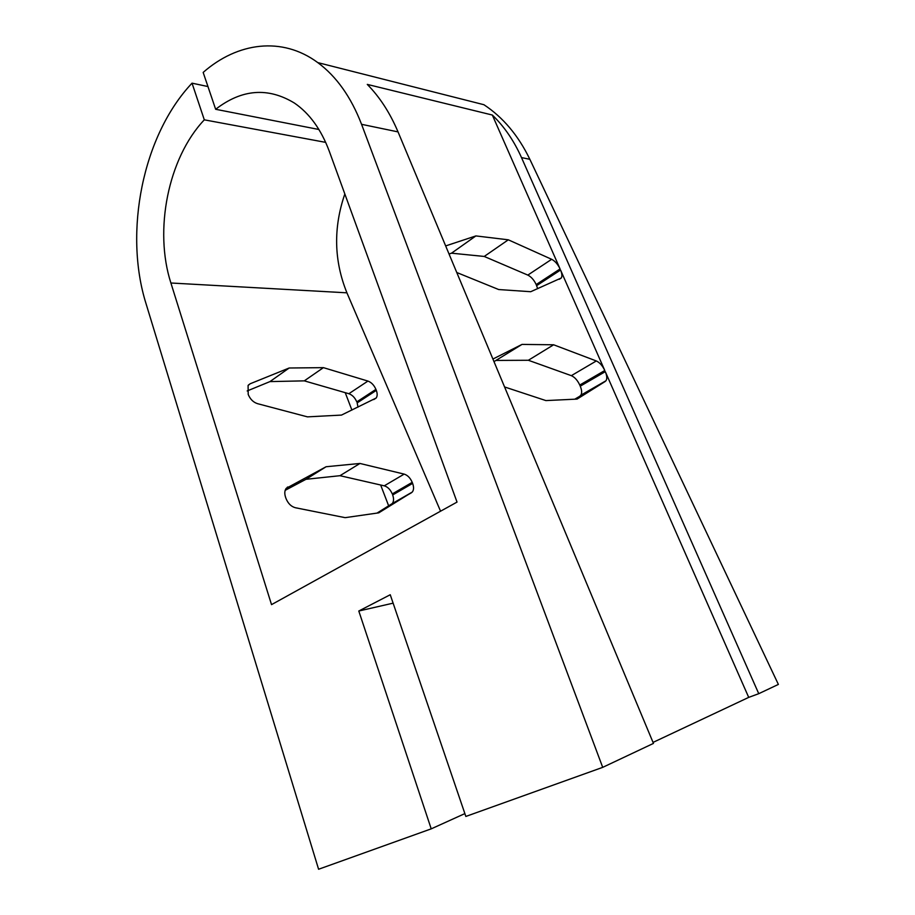 <?xml version="1.0" encoding="UTF-8"?>
<svg xmlns="http://www.w3.org/2000/svg" width="915" height="915" viewBox="0 0 915 915"><rect width="100%" height="100%" fill="white"/><g stroke="black" fill="none" stroke-linecap="round" stroke-linejoin="round"><path stroke-width="1.37" d="M574.792 399.192L606.005 380.743C607.24 378.764 607 375.733 605.295 371.65L748.71 697.379L758.752 693.684L521.493 157.574C513.944 140.693 504.222 126.522 492.327 115.038L367.281 84.397C379.782 97.104 390.03 112.945 398.036 131.897L361.562 124.314L602.711 767.353L653.459 743.403L398.036 131.897M580.087 395.886L580.808 395.223C582.089 393.233 581.906 390.213 580.259 386.176L579.767 385.043C577.514 380.263 574.7 377.14 571.337 375.665L528.367 360.27L553.632 344.783L522.019 344.406L493.997 361.631M359.95 463.459L326.095 466.741L286.178 488.358C284.554 490.669 284.371 493.688 285.629 497.428L286.052 498.606C288.111 503.559 291.21 506.601 295.373 507.734L345.138 517.661L378.764 512.846L412.276 492.064C413.854 490.017 413.969 487.123 412.619 483.394L412.219 482.342C410.309 477.95 407.621 475.205 404.167 474.107L384.266 485.831L339.98 475.697L359.95 463.459L404.167 474.107M412.219 482.342L392.272 493.928C390.396 489.582 387.731 486.872 384.266 485.831M579.767 385.043L604.792 370.506C602.493 365.668 599.668 362.489 596.317 360.956L553.632 344.783M456.768 272.51L498.686 289.54L530.711 291.713L561.295 277.977C562.29 276.216 562.05 273.562 560.552 270.017L604.792 370.506M537.665 288.694L536.19 284.554C534.017 279.956 531.226 276.799 527.818 275.095L484.229 256.452L508.305 239.81L475.892 235.921L451.507 253.181L449.048 254.015M323.418 367.647L289.174 368.002L250.184 383.762L248.079 385.49L248.205 394.422C250.184 399.192 253.261 402.257 257.435 403.641L307.44 416.863L341.501 415.078L376.156 398.025C377.449 396.184 377.506 393.644 376.305 390.385L375.916 389.378C374.063 385.135 371.41 382.367 367.933 381.075L348.855 393.713L304.306 380.857L323.418 367.647L367.933 381.075M375.916 389.378L356.793 401.891C354.974 397.682 352.332 394.96 348.855 393.713M536.19 284.554L560.072 268.93C557.853 264.275 555.05 261.061 551.654 259.3L508.305 239.81M377.037 513.086L392.226 503.582C393.839 501.534 393.976 498.664 392.661 494.969L412.619 483.394M357.994 407.152L357.17 402.886L376.305 390.385M605.307 381.406L577.079 399.089L545.9 400.587L504.565 386.954M445.662 245.918L475.892 235.921M560.072 268.93L492.327 115.038M653.036 742.408L748.71 697.379M285.171 490.337L305.976 479.3L326.095 466.741M492.911 359.046L522.019 344.406M247.176 390.945L269.948 381.601L289.174 368.002M388.692 505.938L380.663 485.007M351.909 410.08L345.229 392.672M440.561 511.199L346.922 292.823C333.929 260.683 333.243 227.732 344.841 193.957M318.912 129.495L215.654 109.285C241.789 89.087 268.061 87.028 294.458 103.086C309.522 113.414 321.119 129.45 329.263 151.192L457.031 502.095L271.526 604.632L170.899 282.998C153.869 230.386 167.994 158.146 204.308 119.831L192.036 83.162C142.568 135.477 123.605 232.353 146.045 303.688L318.592 869.25L431.217 828.853L358.794 611.014L393.118 603.157M484.229 256.452L451.507 253.181M528.367 360.27L496.365 360.43M304.306 380.857L269.948 381.601M339.98 475.697L305.976 479.3M431.217 828.853L464.866 813.607M358.794 611.014L390.248 594.739L465.838 816.443L602.711 767.353M215.654 109.285L203.164 72.422C237.408 42.319 282.117 36.177 317.779 62.609C336.446 76.414 351.04 96.99 361.562 124.314M317.779 62.609L483.909 104.71C503.067 117.36 518.382 135.569 529.854 159.313L778.379 684.42L758.752 693.684M325.683 142.374L204.308 119.831M207.957 86.548L192.036 83.162M580.259 386.176L605.295 371.65M596.317 360.956L571.337 375.665M536.659 285.64L560.552 270.017M551.654 259.3L527.818 275.095M391.368 504.291L411.43 492.773M287.196 487.363L287.813 486.974M248.422 385.021L250.184 383.762M346.922 292.823L170.899 282.998M529.854 159.313L521.493 157.574M580.808 395.223L606.005 380.743M559.237 279.315L561.295 277.977M392.226 503.582L412.276 492.064M373.766 399.581L376.156 398.025"/></g></svg>
